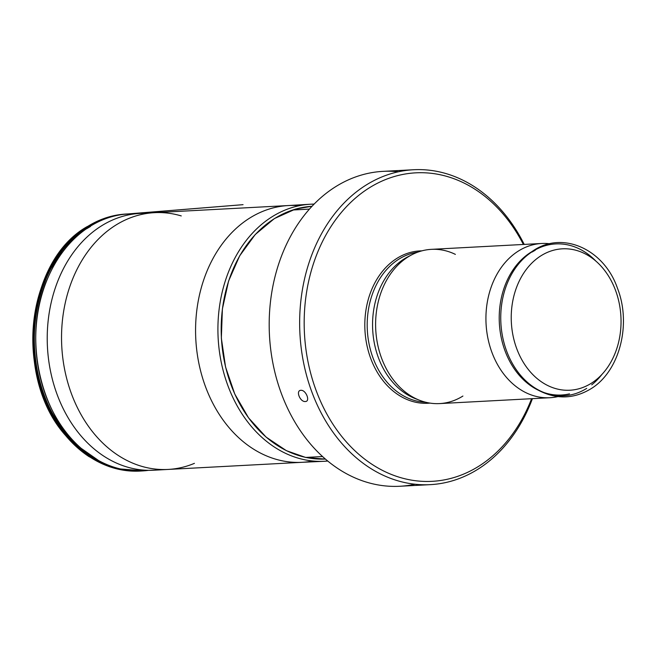 <?xml version="1.0" encoding="UTF-8"?>
<svg xmlns="http://www.w3.org/2000/svg" width="656" height="656" viewBox="0 0 656 656"><rect width="100%" height="100%" fill="white"/><g stroke="black" fill="none" stroke-linecap="round" stroke-linejoin="round"><path stroke-width="0.98" d="M531.59 398.7A154.455 119.695 -93 0 1 478.782 466.227A154.455 119.695 87 0 1 317.438 393.928A154.455 119.695 87 0 1 369.164 187.936A154.455 119.695 -93 0 1 523.381 244.458M421.915 250.846A76.285 59.114 87 0 0 396.905 258.366A76.285 59.114 87 0 0 367.253 346.786A76.285 59.114 87 0 0 430.016 403.104M398.405 171.782A157.678 122.188 -93 0 0 383.104 171.355A157.678 122.188 -93 0 0 335.528 186.763A157.678 122.188 87 0 0 273.667 366.958A157.678 122.188 87 0 0 399.848 486.26L430.311 484.645A157.678 122.188 87 0 1 304.13 365.343A157.678 122.188 87 0 1 365.991 185.14A157.678 122.188 -93 0 1 413.567 169.74A157.678 122.188 -93 0 1 524.218 244.409M532.426 398.651A157.678 122.188 -93 0 1 477.896 469.237A157.678 122.188 87 0 1 430.311 484.645M399.848 486.26A157.678 122.188 87 0 0 415.018 484.218M300.907 390.304C295.454 390.41 300.063 402.095 305.327 401.529C310.591 401.538 305.991 389.853 300.907 390.304M417.667 399.496A75.301 58.351 87 0 1 415.592 398.75A75.301 58.351 87 0 1 372.87 332.51A75.301 58.351 87 0 1 404.244 258.874A75.301 58.351 -93 0 1 408.04 256.709A75.301 58.351 -93 0 1 410.025 255.742M408.04 256.709L412.001 254.676A77.228 59.852 -93 0 0 408.106 256.898A77.228 59.852 87 0 0 375.929 332.42A77.228 59.852 87 0 0 419.75 400.349A77.228 59.852 87 0 0 439.61 403.588A77.228 59.852 87 0 0 462.915 396.044M412.001 254.676A77.228 59.852 -93 0 1 431.41 249.346A77.228 59.852 -93 0 1 455.379 254.38M439.61 403.588L549.925 397.725A77.228 59.852 87 0 1 488.121 339.291A77.228 59.852 87 0 1 518.42 251.027A77.228 59.852 -93 0 1 541.725 243.483A77.228 59.852 -93 0 1 549.777 243.753M549.925 397.725A77.228 59.852 87 0 0 557.903 396.601M311.977 206.304A126.559 98.072 -93 0 0 274.429 218.637A126.559 98.072 87 0 0 224.688 362.858A126.559 98.072 87 0 0 325.417 459.052M312.789 460.996A128.568 99.63 87 0 1 302.121 462.308A128.568 99.63 87 0 1 302.014 462.316A128.568 99.63 87 0 1 199.211 364.966A128.568 99.63 87 0 1 249.665 218.104A128.568 99.63 -93 0 1 288.361 205.549A128.568 99.63 -93 0 1 288.46 205.541L154.422 212.667A128.568 99.63 -93 0 0 154.316 212.675A128.568 99.63 -93 0 0 115.628 225.229A128.568 99.63 87 0 0 65.174 372.091A128.568 99.63 87 0 0 167.969 469.442L154.185 470.204A128.592 99.655 87 0 1 50.93 373.174A128.592 99.655 87 0 1 101.327 225.967A128.592 99.655 -93 0 1 140.532 213.38L130.175 213.848A128.691 99.728 -93 0 0 130.134 213.848L130.142 213.848A128.691 99.728 -93 0 0 89.88 226.484L89.88 226.484A128.691 99.728 87 0 0 77.941 235.397A128.691 99.728 87 0 0 41.754 383.104A128.691 99.728 87 0 0 143.844 470.836A128.691 99.728 87 0 0 148.699 470.327L154.185 470.204A128.592 99.655 87 0 0 161.081 469.491M130.142 213.848L125.001 214.135A128.699 99.737 -93 0 0 88.486 226.55L88.486 226.55A128.699 99.737 87 0 0 49.225 407.064A128.699 99.737 87 0 0 138.498 471.106A128.699 99.737 87 0 0 138.662 471.098A128.699 99.737 87 0 0 142.45 470.926M125.001 214.135A128.699 99.737 -93 0 1 126.042 214.053A128.699 99.737 -93 0 1 128.781 213.905M87.412 226.591L83.476 229.215A128.715 99.745 87 0 1 87.412 226.591A128.715 99.745 -93 0 1 120.893 214.487A128.715 99.745 -93 0 1 125.378 214.069A128.715 99.745 -93 0 1 128.322 213.938L125.378 214.069M83.468 229.215A128.715 99.745 87 0 0 37.22 375.084A128.715 99.745 87 0 0 137.662 471.172A128.715 99.745 87 0 0 139.047 471.123A128.715 99.745 87 0 0 141.114 471.008M141.401 470.992A128.715 99.745 87 0 0 147.502 470.303M60.565 251.617A127.543 98.843 87 0 0 47.839 407.171A127.543 98.843 87 0 0 102.549 463.349M86.485 227.722A127.543 98.843 -93 0 1 103.984 219.342M417.667 252.183A75.301 58.351 -93 0 0 398.873 259.161A75.301 58.351 87 0 0 368.836 342.735A75.301 58.351 87 0 0 425.646 402.226M530.827 252.289A75.137 58.228 87 0 0 502.57 343.178A75.137 58.228 87 0 0 569.506 393.862M586.718 388.377A76.047 58.933 87 0 1 510.786 360.554A76.047 58.933 87 0 1 506.752 284.589A76.047 58.933 87 0 1 532.746 251.355A76.047 58.933 -93 0 1 596.017 261.236M602.028 374.314A76.047 58.933 -93 0 1 591.72 384.826M541.011 255.75A70.791 54.858 87 0 0 517.305 350.156A70.791 54.858 87 0 0 591.261 383.301A70.791 54.858 -93 0 0 614.967 288.886A70.791 54.858 -93 0 0 541.011 255.75M302.014 462.316L323.662 461.307A128.715 99.745 87 0 1 221.449 363.293A128.715 99.745 87 0 1 272.068 216.775A128.715 99.745 -93 0 1 309.993 204.254A128.715 99.745 -93 0 1 310.624 204.213A128.715 99.745 -93 0 1 314.101 204.09L310.624 204.213M323.662 461.307A128.715 99.745 87 0 0 324.302 461.283A128.715 99.745 87 0 0 327.762 461.029L324.302 461.283M288.46 205.541A128.568 99.63 -93 0 1 299.218 205.722M154.422 212.667A128.568 99.63 -93 0 1 181.261 215.922M167.969 469.442A128.568 99.63 87 0 0 168.075 469.434A128.568 99.63 87 0 0 194.422 463.349M154.316 212.675L140.532 213.38A128.592 99.655 -93 0 1 147.461 213.356M130.175 213.848A128.691 99.728 -93 0 1 135.062 213.84M383.104 171.355L413.567 169.74M305.917 457.421L322.58 456.535M292.765 209.994L309.419 209.108M415.592 398.75L419.75 400.349M431.41 249.346L541.725 243.483M532.114 252.027L535.28 250.19M506.752 284.589C512.615 269.591 521.545 258.234 533.533 250.51C563.258 230.568 604.283 249.682 617.435 288.164C631.744 324.335 619.584 371.739 590.621 388.967C573.91 398.922 556.821 399.512 539.355 390.746C527.367 384.227 517.846 374.166 510.786 360.554M96.719 459.495L77.998 446.588L61.229 428.237L47.88 405.621L38.655 379.931L33.989 352.452L34.12 324.49L39.04 297.381L48.503 272.461L62.033 251.051M90.503 226.459L86.658 228.739M325.499 459.126L305.68 457.453L286.426 450.688L266.065 437.076L248.526 417.815L234.774 394.043L225.557 367.024L221.351 338.168L222.384 308.968L228.591 281.006L239.637 255.881L255.25 234.512L274.397 218.571L295.421 209.1L312.051 206.23M309.993 204.254L288.361 205.549M302.121 462.308L168.075 469.434M138.662 471.098L143.803 470.836L120.483 468.983C108.478 466.17 97.17 460.758 86.576 452.722C39.942 419.217 21.484 336.02 47.814 278.013C55.26 260.744 65.297 246.533 77.941 235.397M139.047 471.123L141.204 471.008M139.482 471.082L142.459 470.926M138.506 471.106C125.69 471.344 113.234 468.532 101.131 462.669C79.056 451.607 61.754 433.075 49.225 407.064M137.662 471.172L136.948 471.188M136.44 471.188L127.584 470.77L109.232 466.662L89.019 456.625C80.45 450.959 72.636 443.907 65.575 435.461C14.014 378.241 25.814 261.334 86.953 226.73L105.641 217.907L119.31 214.692L243.064 204.664L127.936 213.938M122.705 214.356L120.901 214.487M102.664 463.398L71.447 441.521L47.831 407.171"/></g></svg>
